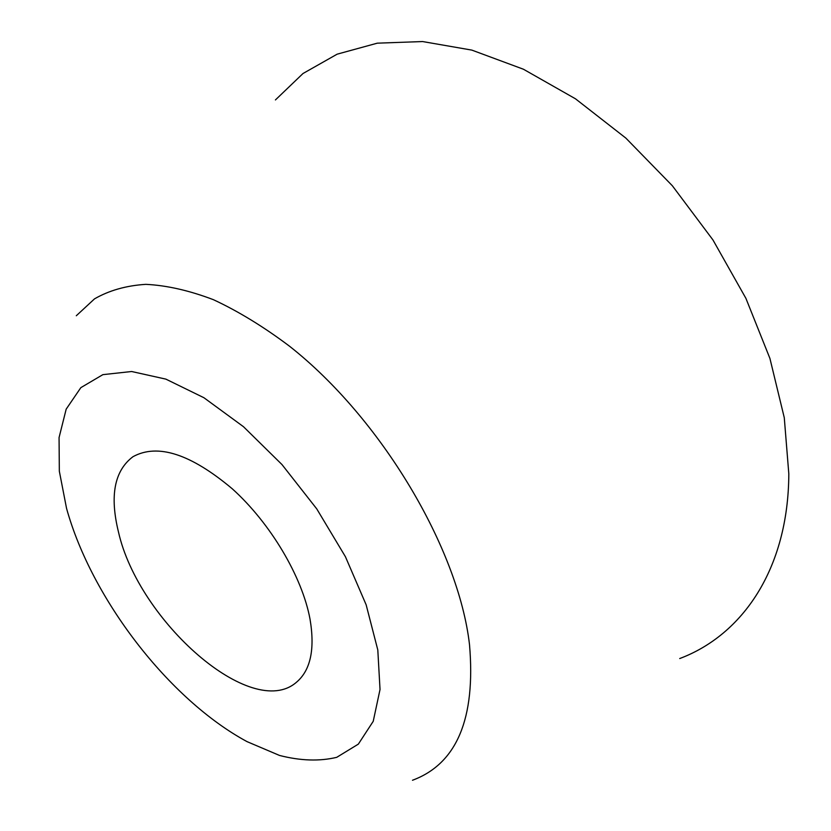 <?xml version="1.0" encoding="UTF-8"?>
<svg xmlns="http://www.w3.org/2000/svg" width="831" height="831" viewBox="0 0 831 831"><rect width="100%" height="100%" fill="white"/><g stroke="black" fill="none" stroke-linecap="round" stroke-linejoin="round"><path stroke-width="1.25" d="M679.716 658.547C742.322 635.061 788.411 569.121 788.816 473.836L784.277 417.702L769.922 358.431L745.906 298.339L712.946 239.941L672.352 185.76L625.847 138.091L575.478 98.806L523.437 69.233L471.842 50.109L422.595 41.55L377.284 43.17L337.147 54.171L303.014 73.502L275.425 99.938M310.025 619.137C302.193 576.704 270.48 523.187 232.296 488.815C190.766 453.913 157.672 443.203 133.012 456.676C114.418 470.626 109.578 495.723 118.469 531.975C138.455 620.923 251.533 721.183 296.345 682.344C310.545 670.44 315.105 649.364 310.025 619.137M412.488 780.257C456.801 763.814 475.81 718.628 469.515 644.7C458.504 548.491 381.076 418.211 289.51 346.205C263.656 326.76 238.279 311.251 213.37 299.669C189.146 290.466 166.626 285.365 145.83 284.347C126.281 285.584 109.173 290.424 94.526 298.859L76.296 315.749M66.542 508.354C91.566 598.798 169.109 699.598 247.067 741.647L279.538 755.452C300.479 760.812 319.54 761.445 336.732 757.332L358.338 744.129L373.223 721.318L380.027 689.491L377.804 649.967L366.149 604.802L345.426 556.718L316.746 508.873L281.969 464.55L243.483 426.708L203.938 397.737L165.899 379.133L131.63 371.509L102.878 374.646L80.846 387.641L66.179 409.153L59.063 437.573L59.333 471.208L66.542 508.354"/></g></svg>
